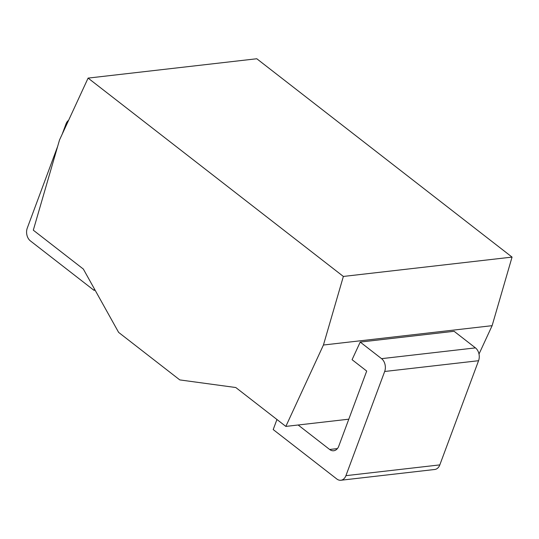 <?xml version="1.0" encoding="UTF-8"?>
<svg xmlns="http://www.w3.org/2000/svg" width="539" height="539" viewBox="0 0 539 539"><rect width="100%" height="100%" fill="white"/><g stroke="black" fill="none" stroke-linecap="round" stroke-linejoin="round"><path stroke-width="0.81" d="M59.526 139.958L88.1 78.101L343.363 276.446L323.434 345.021L285.838 426.41L235.799 387.528L179.79 379.914L118.627 332.395L83.343 269.062L33.303 230.18L59.526 139.958M88.1 78.101L256.786 58.751L512.05 257.096L492.12 325.671L478.996 354.069M285.838 426.41L348.8 419.187M323.434 345.021L492.12 325.671M298.134 424.995L329.646 449.479A9.399 6.771 83.5 0 0 333.722 450.745A9.399 6.771 83.5 0 0 338.768 446.157L366.702 371.054L352.075 359.688L360.214 342.07L454.101 331.296L475.452 347.884A9.399 6.771 83.5 0 1 478.565 360.712L439.817 464.894A9.399 6.771 83.5 0 1 434.778 469.476L340.884 480.249A9.399 6.771 -96.5 0 0 345.923 475.661L384.671 371.486A9.399 6.771 -96.5 0 0 381.558 358.657L360.214 342.07M343.363 276.446L512.05 257.096M276.945 419.497L273.199 429.563L336.808 478.989A9.399 6.771 -96.5 0 0 340.884 480.249M68.621 120.278A9.399 6.771 -96.5 0 0 66.027 123.889L62.207 134.157M94.473 289.045L94.002 290.319L30.393 240.899A9.399 6.771 -96.5 0 1 27.28 228.071L57.66 146.379M94.002 290.319L95.113 290.191M478.565 360.712L384.671 371.486M475.452 347.884L381.558 358.657M329.646 449.479L337.407 448.589M439.817 464.894L345.923 475.661"/></g></svg>
